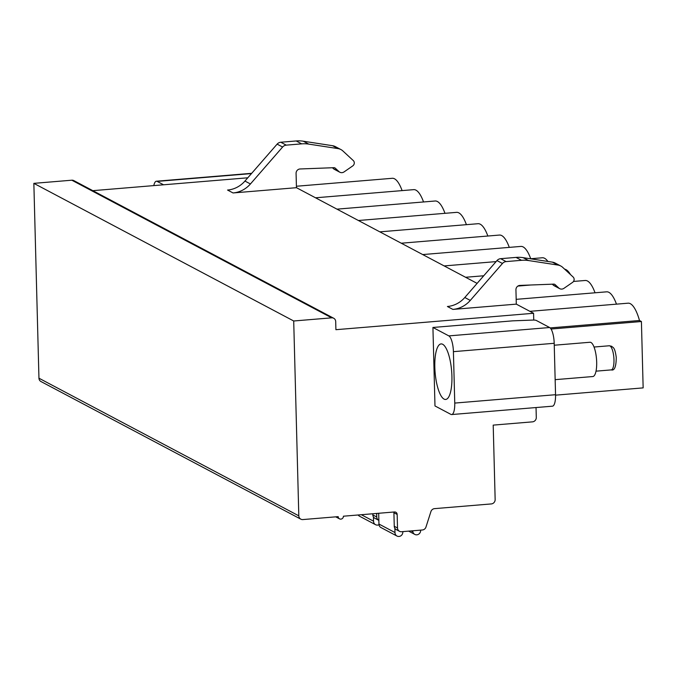 <?xml version="1.0" encoding="UTF-8"?>
<svg xmlns="http://www.w3.org/2000/svg" width="677" height="677" viewBox="0 0 677 677"><rect width="100%" height="100%" fill="white"/><g stroke="black" fill="none" stroke-linecap="round" stroke-linejoin="round"><path stroke-width="1.02" d="M92.817 190.669L247.79 177.797M536.032 407.546L536.294 417.472A4.13 3.867 -62.1 0 1 532.469 421.856L493.203 425.114L495.149 499.533A4.13 3.867 -62.1 0 1 491.333 503.925L434.524 508.639A4.13 3.867 117.9 0 0 430.91 511.6L425.977 527.028A4.13 3.867 -62.1 0 1 422.355 529.989L401.546 531.716A4.13 3.867 -62.1 0 1 397.509 527.984L397.162 514.452A2.75 2.581 117.9 0 0 394.471 511.964L343.417 516.204A2.75 2.581 -62.1 0 1 339.515 518.853A2.75 2.581 -62.1 0 1 338.187 516.636L302.839 519.572A4.13 3.867 -62.1 0 1 300.808 519.157L40.95 381.523A4.13 3.867 -62.1 0 1 38.953 378.206L33.85 183.357L71.813 180.2A4.13 3.867 -62.1 0 1 73.844 180.615L333.702 318.249A4.13 3.867 -62.1 0 1 335.699 321.575L335.91 329.691L533.569 313.282L533.738 320.06M163.555 184.787L157.166 181.402A13.76 4.096 -94.7 0 0 156.379 181.224A13.76 4.096 -94.7 0 0 153.806 185.6M555.546 394.708A13.76 4.096 85.3 0 1 552.466 406.183L451.677 414.552A13.76 4.096 -94.7 0 0 454.758 403.077L555.546 394.708L554.201 343.29L453.412 351.659A13.76 4.096 -94.7 0 0 448.834 335.894L432.925 327.465L512.777 320.839L532.486 320.086A3.436 0.618 -1.5 0 1 536.192 320.407L549.622 327.524A13.76 4.096 85.3 0 1 554.201 343.29M516.306 304.134L452.896 309.406A26.141 24.516 117.9 0 0 470.287 300.41L502.461 263.48A5.501 5.162 -62.1 0 1 506.117 261.593L521.527 260.307A33.021 30.964 -62.1 0 1 528.593 260.552L557.899 265.054A10.316 9.673 -62.1 0 1 560.793 266.01A10.316 9.673 -62.1 0 1 562.714 267.381L573.334 277.215A3.453 3.241 -62.1 0 1 572.573 282.377L563.933 288.343A4.409 4.138 -62.1 0 1 558.855 288.072L555.115 284.619A2.065 1.938 117.9 0 0 553.794 284.128L519.919 285.415A4.13 3.867 117.9 0 0 515.933 289.807L516.306 304.134L533.569 313.282M296.45 187.69L233.049 192.953A26.141 24.516 117.9 0 0 250.431 183.966L282.605 147.036A5.501 5.162 -62.1 0 1 286.269 145.14L301.68 143.862A33.021 30.964 -62.1 0 1 308.737 144.108L338.051 148.61A10.316 9.673 -62.1 0 1 340.937 149.566A10.316 9.673 -62.1 0 1 342.858 150.929L353.487 160.762A3.453 3.241 -62.1 0 1 352.717 165.933L344.085 171.899A4.409 4.138 -62.1 0 1 338.999 171.628L335.259 168.167A2.065 1.938 117.9 0 0 333.939 167.684L300.072 168.971A4.13 3.867 117.9 0 0 296.077 173.363L296.45 187.69L477.107 283.375M529.896 311.335L628.061 303.186A39.901 11.873 85.3 0 1 639.494 320.5L550.164 327.913M516.179 299.344L606.626 291.829A39.901 11.873 85.3 0 1 616.468 304.151M573.495 281.446L585.19 280.481A39.901 11.873 85.3 0 1 595.032 292.794M564.643 269.167A39.901 11.873 85.3 0 1 570.466 274.549M530.37 258.766L542.311 257.768A39.901 11.873 85.3 0 1 547.905 261.457M422.719 254.569L520.875 246.42A39.901 11.873 85.3 0 1 530.717 258.732M401.283 243.212L499.44 235.063A39.901 11.873 85.3 0 1 509.282 247.384M379.839 231.856L478.004 223.706A39.901 11.873 85.3 0 1 487.846 236.028M358.404 220.507L456.569 212.358A39.901 11.873 85.3 0 1 466.411 224.671M336.968 209.151L435.133 201.001A39.901 11.873 85.3 0 1 444.975 213.314M315.533 197.794L413.698 189.645A39.901 11.873 85.3 0 1 423.54 201.966M296.416 186.251L392.254 178.296A39.901 11.873 85.3 0 1 402.104 190.609M555.555 395.156L643.15 387.887L641.415 321.516L551.036 329.022M639.494 320.5L641.415 321.516M432.925 327.465L434.981 405.946L450.89 414.375A13.76 4.096 -94.7 0 0 451.677 414.552M453.412 351.659L454.758 403.077M451.914 376.217A27.859 8.285 85.3 0 1 445.669 399.455A27.859 8.285 85.3 0 1 434.82 367.162A27.859 8.285 85.3 0 1 441.057 343.924A27.859 8.285 85.3 0 1 451.914 376.217M300.808 519.157A4.13 3.867 -62.1 0 1 298.811 515.84L293.708 320.991L331.662 317.835A4.13 3.867 -62.1 0 1 333.702 318.249M393.794 512.024A2.75 2.581 -62.1 0 1 393.912 512.734L397.162 514.452M378.858 520.368A4.13 3.867 -62.1 0 1 378.748 520.308L374.821 518.227A4.13 3.867 -62.1 0 1 372.824 514.909L372.799 513.767M378.748 520.308A4.13 3.867 -62.1 0 1 376.75 516.991L376.657 513.445M399.506 531.31L396.257 529.583A4.13 3.867 -62.1 0 1 394.259 526.266L393.912 512.734M33.85 183.357L293.708 320.991M452.896 309.406L447.412 306.495A26.141 24.516 117.9 0 0 464.803 297.508L496.977 260.577A5.501 5.162 -62.1 0 1 500.633 258.682L516.043 257.404A33.021 30.964 -62.1 0 1 523.101 257.649L552.415 262.151A10.316 9.673 -62.1 0 1 555.301 263.108L560.793 266.01M559.676 288.664L554.192 285.753A4.409 4.138 -62.1 0 1 553.363 285.169L552.305 284.188M339.82 172.212L334.336 169.309A4.409 4.138 -62.1 0 1 333.516 168.725L332.449 167.744M233.049 192.953L227.557 190.051A26.141 24.516 117.9 0 0 244.947 181.064L277.121 144.133A5.501 5.162 -62.1 0 1 280.786 142.238L296.188 140.96A33.021 30.964 -62.1 0 1 303.254 141.197L332.559 145.707A10.316 9.673 -62.1 0 1 335.453 146.664L340.937 149.566M378.993 524.7A4.113 3.859 -62.1 0 1 375.54 524.683L359.504 516.196A4.113 3.859 -62.1 0 1 358.167 514.977M361.34 514.715L373.552 521.188L373.442 516.957M375.54 524.683A4.113 3.859 -62.1 0 1 373.552 521.188M402.925 531.606L402.781 532.723A4.113 3.859 -62.1 0 1 396.976 536.04L380.939 527.544A4.113 3.859 -62.1 0 1 378.951 524.049L378.671 513.276M378.951 524.049L394.987 532.537L394.877 528.305M420.637 530.133L420.645 530.413A4.13 3.867 -62.1 0 1 412.894 531.885L412.699 530.793M396.976 536.04A4.113 3.859 -62.1 0 1 394.987 532.537M411.091 530.929L412.894 531.885M555.148 379.662L592.832 376.539A17.196 5.12 -94.7 0 0 596.615 360.587A17.196 5.12 -94.7 0 0 590.962 342.486A17.196 5.12 85.3 0 0 589.989 342.257L554.251 345.228M157.166 181.402L251.472 173.574M549.622 327.524L448.834 335.894M372.824 514.909L376.75 516.991M394.259 526.266L397.509 527.984M38.953 378.206L298.811 515.84M71.813 180.2L331.662 317.835M470.287 300.41L464.803 297.508M555.115 284.619L554.285 284.179M558.855 288.072L553.363 285.169M557.899 265.054L552.415 262.151M528.593 260.552L523.101 257.649M521.527 260.307L516.043 257.404M506.117 261.593L500.633 258.682M502.461 263.48L496.977 260.577M244.947 181.064L250.431 183.966M277.121 144.133L282.605 147.036M280.786 142.238L286.269 145.14M296.188 140.96L301.68 143.862M303.254 141.197L308.737 144.108M332.559 145.707L338.051 148.61M333.516 168.725L338.999 171.628M334.438 167.735L335.259 168.167M609.258 345.769L611.644 346.269C612.981 347.817 614.792 346.624 616.256 357.405C616.163 366.722 614.496 370.886 611.263 369.896A12.11 3.605 -94.7 0 0 613.929 358.675A12.11 3.605 -94.7 0 0 609.943 345.93A12.11 3.605 85.3 0 0 609.258 345.769L594.025 347.03M517.897 286.066L530.65 285.009M465.59 277.274L483.742 275.767M444.154 265.926L496.072 261.61M156.379 181.224L251.7 173.312M339.515 518.853L335.716 516.839M414.789 534.381L408.646 531.132M611.263 369.896L596.031 371.165"/></g></svg>
